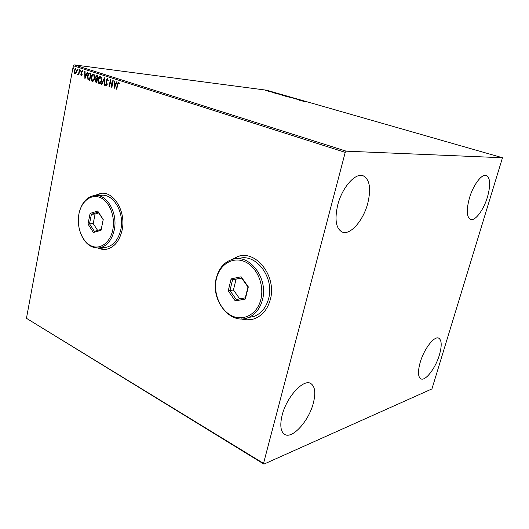 <?xml version="1.0" encoding="UTF-8"?>
<svg xmlns="http://www.w3.org/2000/svg" width="529" height="529" viewBox="0 0 529 529"><rect width="100%" height="100%" fill="white"/><g stroke="black" fill="none" stroke-linecap="round" stroke-linejoin="round"><path stroke-width="0.79" d="M241.257 318.894C245.985 320.336 250.614 320.19 255.137 318.465C262.635 315.291 267.694 308.989 270.306 299.559C276.872 276.859 256.79 250.389 238.533 256.241L231.147 259.765M241.488 318.894L246.805 319.833L252.095 319.397M97.772 248.048L102.117 249.351L106.541 249.245C114.284 247.36 119.455 241.079 122.054 230.393C126.325 212.162 114.152 191.26 101.006 193.316L94.731 195.479M97.931 248.048L105.337 249.417M487.44 197.099C483.651 209.967 475.181 221.327 470.559 219.436C466.618 217.154 466.241 210.02 469.428 198.044C473.21 184.971 481.78 173.618 486.29 175.416C490.363 177.83 490.747 185.057 487.44 197.099M313.313 403.21C308.85 420.991 292.213 439.493 284.609 434.369C280.575 431.552 279.762 425.137 282.169 415.126C286.639 396.856 303.52 378.605 310.768 383.485C315.053 386.375 315.899 392.948 313.313 403.21M367.748 203.387C363.317 220.553 350.218 235.597 342.217 232.059C335.935 228.621 334.44 219.588 337.733 204.961C342.104 187.464 355.356 172.507 363.092 175.74C369.738 179.331 371.285 188.549 367.748 203.387M439.387 354.972C435.552 368.191 425.395 381.462 420.859 378.843C417.93 376.906 417.718 371.398 420.224 362.305C424.079 348.823 434.355 335.617 438.746 338.17C441.775 340.18 441.993 345.781 439.387 354.972M263.938 464.118L431.935 388.914L502.484 157.748L346.191 151.168L345.232 152.365L263.535 463.397L263.938 464.118L26.45 318.313L263.535 463.397M267.218 90.829L265.485 90.327L267.218 90.829M271.919 91.874L268.58 91.266L271.919 91.874M271.886 92.225L274.63 92.694L271.886 92.225M281.309 94.565L277.494 93.871L281.309 94.612M288.702 96.681L284.503 95.921L288.702 96.681M294.547 98.354L290.064 97.561L294.547 98.354M302.218 100.55L296.994 99.551L302.204 100.609M306.06 101.819L303.719 101.475L306.06 101.819M502.484 157.748L266.53 90.195L74.245 64.882L346.191 151.168M301.715 100.9L306.146 101.674L301.715 100.9M297.404 99.161L293.853 98.592L297.371 99.247M291.208 97.64L287.207 96.655L291.208 97.64M284.761 95.795L280.787 94.817L284.761 95.795M274.816 93.183L279.239 93.97L274.816 93.183M272.733 92.139L272.091 91.98L272.733 92.139M270.253 91.431L269.611 91.272L270.253 91.431M266.232 90.28L265.598 90.122L266.232 90.28M75.938 73.154L74.853 73.67L74.073 72.552L74.067 70.674L75.64 68.486L76.606 71.494L75.938 73.154M79.747 69.874L78.814 74.873L78.603 74.027L77.842 74.649L77.869 73.915L78.709 73.141L79.396 69.762L79.747 69.874M81.221 75.753L80.679 74.82L80.963 74.457L81.367 75.138L81.783 74.569L81.248 71.799L82.16 70.569L82.861 71.501L82.57 71.898L82.121 71.203L81.605 71.884L82.14 74.655L81.393 75.773M89.943 73.147L91.028 73.491L89.712 80.401L87.953 79.562L87.53 75.938C87.788 74.239 88.462 73.28 89.553 73.062L89.943 73.147M98.01 75.733L96.668 82.683L96 82.464L95.246 80.395L95.974 79.059L95.57 77.042L96.886 75.389L98.01 75.733M104.411 77.783L104.583 85.281L104.187 85.149L104.054 79.462L101.866 84.389L101.462 84.256L104.411 77.783M112.829 80.487L113.206 80.606L111.817 87.655L110.422 81.618L109.397 86.862L109.027 86.736L110.402 79.707L111.798 85.731L112.829 80.487M117.696 84.567L116.764 89.282L116.387 89.156L117.332 84.376L118.569 82.147L119.494 83.298L119.197 83.787L118.516 82.894L117.696 84.567M345.232 152.365L73.326 65.755L26.45 318.313M114.191 88.436L113.96 80.844L114.363 80.977L114.423 83.403L115.798 83.846L116.75 81.744L117.16 81.869L114.191 88.436M107.493 78.583L108.28 80.468L107.903 80.725L107.281 79.29L106.474 80.282L107.208 84.594L106.031 85.949L105.331 84.455L105.707 84.124L106.263 85.248L106.832 84.501L106.104 80.157L107.493 78.583M101.72 80.6C101.396 82.418 100.629 83.463 99.426 83.747L99.201 83.701C98.037 82.861 97.653 81.446 98.063 79.449C98.381 77.644 99.148 76.606 100.351 76.321L100.589 76.368C101.74 77.208 102.117 78.616 101.72 80.6M94.691 78.318C94.367 80.124 93.613 81.168 92.423 81.453L92.205 81.406C91.061 80.573 90.684 79.165 91.087 77.188C91.398 75.389 92.152 74.351 93.342 74.073L93.573 74.12C94.711 74.953 95.081 76.348 94.691 78.318M84.911 78.828L84.68 71.455L85.063 71.58L85.116 73.934L86.412 74.358L87.305 72.301L87.695 72.427L84.852 78.808M80.765 70.714L80.368 71.19L80.54 70.046L80.765 70.714M78.087 69.854L77.69 70.331L77.862 69.187L78.087 69.854M73.743 68.459L73.346 68.935L73.518 67.791L73.743 68.459M73.326 65.755L74.245 64.882M102.09 193.257L94.889 195.466M241.151 255.758L238.672 256.221L231.365 259.686M116.777 89.216L116.387 89.156M116.678 89.189L117.63 84.409L118.747 82.187M119.349 83.536L118.813 83.093M119.104 83.126L118.589 82.908M114.409 87.946L114.251 80.937M117.015 81.83L115.798 83.846M114.495 86.723L115.785 84.554L114.436 84.184L114.495 86.723L115.494 84.521L114.436 84.184M111.923 87.14L110.422 81.618M109.41 86.802L109.027 86.736M109.318 86.769L110.601 80.243M113.113 80.573L111.798 85.731M108.18 80.534L107.38 79.31M106.289 85.963L105.331 84.455M106.56 85.281L106.832 84.501M107.123 84.534L106.785 83.522M107.076 83.556L106.461 82.676M106.759 82.709L106.104 80.157M106.402 80.19L107.519 78.59M104.583 85.215L104.187 85.149M104.478 85.182L104.054 79.462M101.885 84.336L101.462 84.256M101.76 84.29L104.425 78.299M99.551 83.754L99.201 83.701M99.492 83.734C98.328 82.894 97.951 81.479 98.361 79.482L98.063 79.449M98.361 79.482L100.53 76.355M99.624 83.02L101.647 80.52L100.45 77.082M98.427 79.568L99.492 83.02L101.35 80.481L100.464 77.089L98.427 79.568M96.681 82.623L95.246 80.395M95.544 80.428L95.974 79.059M96.271 79.092L95.57 77.042M95.868 77.082L97.052 75.422M97.389 76.229L96.82 76.13L95.934 77.161L96.265 78.583L97.012 78.914L97.799 76.361L96.986 76.163M96.979 79.601L96.417 79.509L95.617 80.501L96.443 81.856L97.164 79.661L96.595 79.542M97.164 79.661L96.688 79.568M96.443 81.856L96.873 79.628M97.799 76.361L97.091 76.196M97.012 78.914L97.508 76.328M92.549 81.453L92.205 81.406M92.502 81.44C91.352 80.606 90.981 79.205 91.378 77.221L91.087 77.188M91.378 77.221L93.521 74.106M93.745 74.873L93.276 74.801L91.444 77.3L92.489 80.725L94.327 78.206L93.745 74.873L94.327 78.206M92.621 80.725L94.618 78.239M89.725 80.342L87.953 79.562M88.25 79.595L87.53 75.938M87.827 75.971L89.758 73.095M89.487 79.575L90.532 74.086L89.163 73.835L87.887 76.05L88.264 78.973L89.785 79.608L90.829 74.126L89.699 73.842M85.136 78.312L84.971 71.554M87.576 72.387L86.412 74.358M85.195 77.161L86.425 75.045L85.136 74.688L85.195 77.161L86.128 75.012L85.136 74.688M81.459 75.759L80.679 74.82M81.664 75.178L81.783 74.569M82.081 74.602L81.783 74.086M82.081 74.12L81.215 72.612M81.512 72.645L81.248 71.799M81.545 71.832L82.326 70.615M82.775 71.62L82.187 71.217M80.553 71.144L80.183 70.529M80.481 70.562L80.692 70.139M78.821 74.814L78.464 74.761M78.755 74.794L78.603 74.027M78.054 74.635L77.604 74.391M77.902 74.424L78.709 73.141M79.006 73.174L79.687 69.854M77.875 70.284L77.505 69.669M77.803 69.702L78.008 69.279M74.073 72.552L74.853 73.67M74.364 72.585L74.067 70.674M74.358 70.714L75.812 68.519M75.151 73.088L76.56 71.415L75.799 69.147M74.41 70.78L75.078 73.088L76.262 71.382L75.7 69.134L74.41 70.78M73.538 68.882L73.167 68.274M73.465 68.314L73.67 67.884M302.945 100.966L303.904 101.244L302.945 100.966M299.493 100.265L299.586 99.921M299.52 100.173L300.009 99.921M288.179 96.774L291.373 97.561L288.179 96.774M285.296 96.146L286.619 96.364L285.283 96.192M286.758 96.357L288.054 96.549L286.744 96.437M281.765 94.936L284.939 95.716L281.765 94.936M276.098 93.276L277.017 93.54L276.098 93.276M266.299 90.439L268.388 90.942L266.299 90.439M112.77 229.903C115.527 216.844 109.576 201.536 100.378 197.608C91.226 193.488 81.301 201.318 78.92 213.981C76.407 226.591 81.836 241.297 90.79 245.687C99.697 250.263 110.144 243.029 112.77 229.903M79.403 211.871C82.134 202.184 87.192 196.722 94.585 195.492C106.825 193.528 118.172 213.114 114.211 230.181C111.798 240.212 106.977 246.097 99.75 247.843C91.398 248.676 85.037 243.909 80.659 233.527M103.988 247.46L106.349 247.248C113.57 245.516 118.384 239.67 120.797 229.725C124.758 212.797 113.444 193.376 101.211 195.327L96.483 195.446M87.999 224.078L90.109 213.405L97.7 211.045L103.228 219.502L101.052 230.294L93.415 232.509L87.999 224.078L89.52 223.8L94.38 231.352L101.224 229.361L103.168 219.7L98.222 212.122L91.411 214.238L89.52 223.8L93.21 223.582L97.62 230.406M98.744 212.936L95.108 214.06L91.411 214.238L90.109 213.405M95.108 214.06L93.21 223.582M93.415 232.509L94.38 231.352M101.224 229.361L101.052 230.294M98.222 212.122L97.7 211.045M260.83 299.553C264.626 284.84 256.889 266.854 244.801 261.67C232.76 256.267 219.661 264.447 216.421 278.664C213.002 292.802 219.952 309.968 231.669 315.727C243.327 321.705 257.213 314.352 260.83 299.553M216.275 278.155C218.9 268.13 224.389 261.835 232.74 259.276C249.781 253.722 268.553 278.565 262.444 299.857C260.01 308.738 255.269 314.656 248.227 317.605C230.254 325.467 210.244 299.864 216.275 278.155M248.584 317.532L254.429 316.269C261.438 313.34 266.16 307.468 268.593 298.673C274.683 277.58 255.996 252.981 239.009 258.496M228.23 290.884L231.107 278.889L241.125 276.793L248.326 286.89L245.344 299.037L235.266 300.928L228.23 290.884L229.956 290.56L236.265 299.559L245.297 297.853L247.969 286.983L241.522 277.943L232.542 279.815L229.956 290.56L233.454 289.965L239.743 298.905M241.641 278.109L232.542 279.815L231.107 278.889M236.04 279.272L233.454 289.965M235.266 300.928L236.265 299.559M245.297 297.853L245.344 299.037M247.969 286.983L248.326 286.89M241.522 277.943L241.125 276.793M99.75 247.843L106.349 247.248M248.227 317.605L254.429 316.269"/></g></svg>

